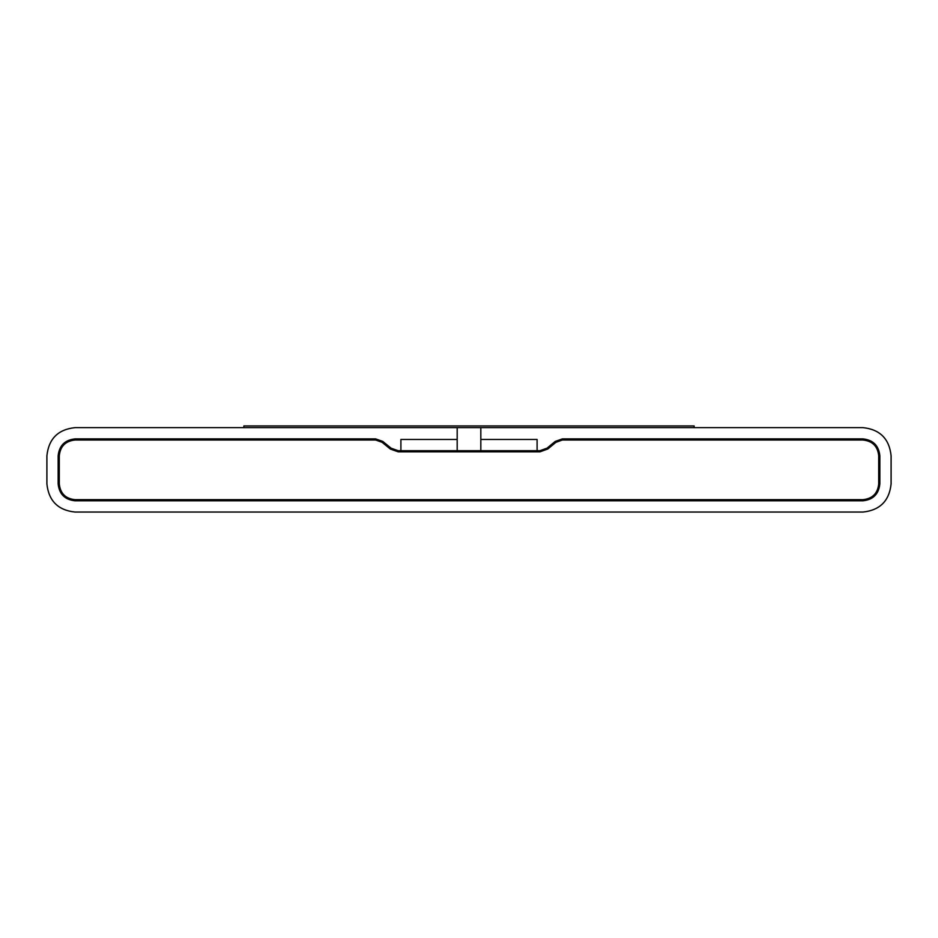 <?xml version="1.0" encoding="UTF-8"?>
<svg xmlns="http://www.w3.org/2000/svg" width="938" height="938" viewBox="0 0 938 938"><rect width="100%" height="100%" fill="white"/><g stroke="black" fill="none" stroke-linecap="round" stroke-linejoin="round"><path stroke-width="1.41" d="M46.9 455.774C48.694 438.808 58.074 429.428 75.04 427.634L457.181 427.634L457.181 450.709L457.181 427.634L75.04 427.634C58.074 429.428 48.694 438.808 46.9 455.774L46.9 483.914L46.9 455.774M75.04 512.054C58.074 510.26 48.694 500.88 46.9 483.914C48.694 500.88 58.074 510.26 75.04 512.054L862.96 512.054L75.04 512.054M891.1 483.914C889.306 500.88 879.926 510.26 862.96 512.054C879.926 510.26 889.306 500.88 891.1 483.914L891.1 455.774L891.1 483.914M862.96 427.634C879.926 429.428 889.306 438.808 891.1 455.774C889.306 438.808 879.926 429.428 862.96 427.634L480.819 427.634L862.96 427.634M480.819 450.709L480.819 427.634L480.819 450.709M537.099 439.453L537.099 450.709L537.099 439.453L480.819 439.453L537.099 439.453M457.181 439.453L400.901 439.453L457.181 439.453M400.901 450.709L400.901 439.453L400.901 450.709M694.12 425.946L694.12 427.634L243.88 427.634L243.88 425.946L694.12 425.946L243.88 425.946L243.88 427.634L694.12 427.634L694.12 425.946M59.282 455.774L59.282 483.914C60.278 493.423 65.531 498.676 75.04 499.673L862.96 499.673C872.469 498.676 877.722 493.423 878.718 483.914L878.718 455.774C877.722 446.265 872.469 441.012 862.96 440.016L562.331 440.016L555.882 442.337L547.792 449.009L539.913 451.835L398.181 451.835L390.36 449.056L382.071 442.29L375.669 440.016L75.04 440.016C65.531 441.012 60.278 446.265 59.282 455.774C60.278 446.265 65.531 441.012 75.04 440.016L375.669 440.016L382.071 442.29L390.36 449.056L398.181 451.835L539.913 451.835L547.792 449.009L555.882 442.337L562.331 440.016L862.96 440.016C872.469 441.012 877.722 446.265 878.718 455.774L878.718 483.914C877.722 493.423 872.469 498.676 862.96 499.673L75.04 499.673C65.531 498.676 60.278 493.423 59.282 483.914L59.282 455.774C60.278 446.265 65.531 441.012 75.04 440.016L375.669 440.016L382.071 442.29L390.36 449.056L398.181 451.835L539.913 451.835L547.792 449.009L555.882 442.337L562.331 440.016L862.96 440.016C872.469 441.012 877.722 446.265 878.718 455.774L878.718 483.914C877.722 493.423 872.469 498.676 862.96 499.673L75.04 499.673C65.531 498.676 60.278 493.423 59.282 483.914L59.282 455.774L59.282 483.914C60.278 493.423 65.531 498.676 75.04 499.673L862.96 499.673C872.469 498.676 877.722 493.423 878.718 483.914L878.718 455.774C877.722 446.265 872.469 441.012 862.96 440.016L562.331 440.016L555.882 442.337L547.792 449.009L539.913 451.835L398.181 451.835L390.36 449.056L382.071 442.29L375.669 440.016L75.04 440.016C65.531 441.012 60.278 446.265 59.282 455.774M562.331 438.89L862.96 438.89C873.137 439.969 878.765 445.597 879.844 455.774L879.844 483.914C878.765 494.091 873.137 499.72 862.96 500.798L75.04 500.798C64.863 499.72 59.235 494.091 58.156 483.914L58.156 455.774C59.235 445.597 64.863 439.969 75.04 438.89L375.669 438.89L382.786 441.423L391.076 448.176L398.181 450.709L539.913 450.709L547.077 448.141L555.167 441.458L562.331 438.89L555.167 441.458L547.077 448.141L539.913 450.709L398.181 450.709L391.076 448.176L382.786 441.423L375.669 438.89L75.04 438.89C64.863 439.969 59.235 445.597 58.156 455.774L58.156 483.914C59.235 494.091 64.863 499.72 75.04 500.798L862.96 500.798C873.137 499.72 878.765 494.091 879.844 483.914L879.844 455.774C878.765 445.597 873.137 439.969 862.96 438.89L562.331 438.89"/></g></svg>
